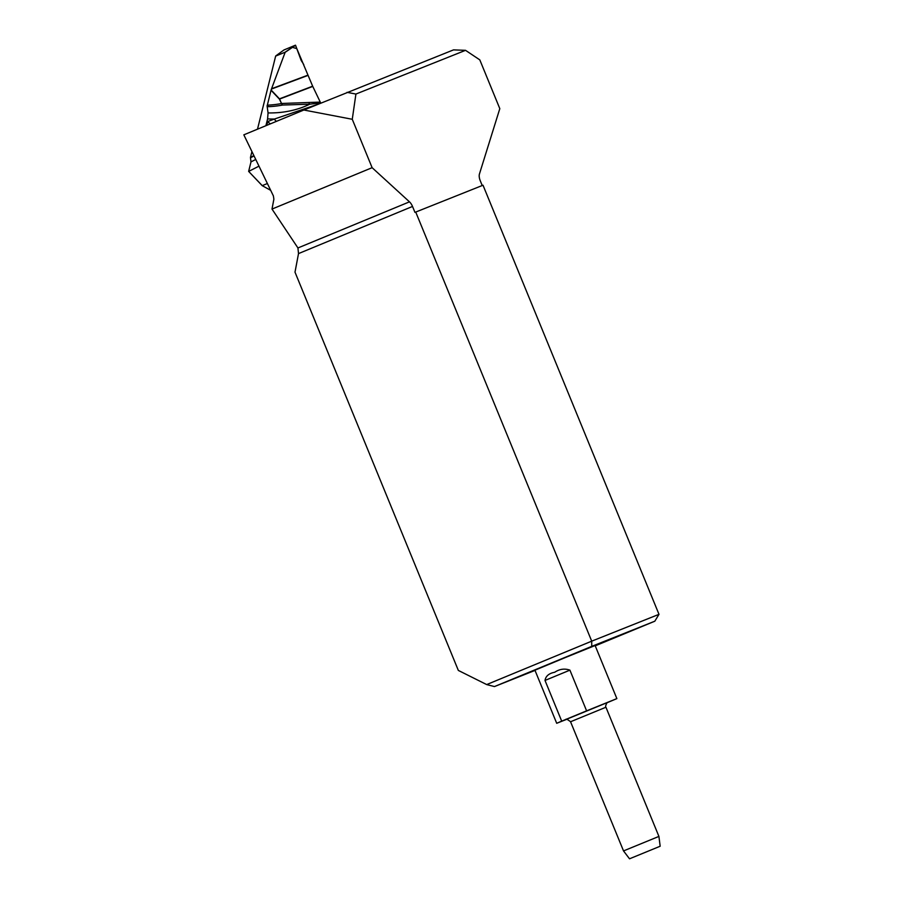 <?xml version="1.0" encoding="UTF-8"?>
<svg xmlns="http://www.w3.org/2000/svg" width="904" height="904" viewBox="0 0 904 904"><rect width="100%" height="100%" fill="white"/><g stroke="black" fill="none" stroke-linecap="round" stroke-linejoin="round"><path stroke-width="1.36" d="M482.216 185.535L480.273 180.777A7.65 3.627 67.5 0 1 479.448 173.975L499.81 108.649L479.809 59.879L465.537 50.33L355.916 94.05L352.266 119.283L303.868 110.017L243.831 134.832L273.381 195.908L273.878 199.185L272.002 209.073L297.936 247.967L409.478 201.841L372.12 167.681L272.002 209.073M303.868 110.017L453.525 49.878L465.537 50.33M566.492 719.414L556.706 723.29L534.931 670.203L564.955 657.705L595.103 645.524L616.867 698.611L607.228 702.679M595.227 645.84L654.812 621.206L591.747 646.36L494.477 686.565L535.021 670.406M658.993 614.336L483.007 185.218L415.727 212.056L591.713 641.162L658.993 614.336L654.812 621.206M591.747 646.36L591.713 641.162L486.691 684.577L458.339 670.429L294.998 272.16L298.512 253.595L297.936 247.967M415.727 212.056L414.947 212.372L412.518 206.451A7.65 3.627 67.5 0 0 409.478 201.841M352.266 119.283L372.12 167.681M486.691 684.577L494.477 686.565M347.023 92.344L355.916 94.05M556.706 723.29L561.7 721.143L545.01 680.441C545.745 676.056 548.988 673.333 554.74 672.248C559.599 669.005 564.65 668.305 569.915 670.146L586.606 710.849L616.867 698.611M586.606 710.849L561.7 721.143M629.523 858.8L660.169 846.234L629.523 858.8L623.523 850.924L658.914 836.415L605.94 707.233L570.548 721.754C567.441 719.324 565.881 718.601 565.847 719.561L565.859 719.561M266.454 125.475L268.047 121.407L274.432 119.045A431.988 190.778 -116.9 0 1 267.595 118.899L268.059 112.932L267.075 105.779L268.398 106.683L267.335 105.158A414.541 183.071 63.1 0 0 281.539 103.531A4.78 4.26 -101 0 0 282.568 105.045A4.78 3.955 93.7 0 1 281.686 103.474L320.265 102.084L312.761 86.422L279.573 99.067L281.539 103.531L279.426 99.124L271.042 90.253L267.335 105.158M270.691 190.337L262.194 185.648L267.392 183.523M262.171 185.602L248.645 171.387L250.996 161.884L250.453 157.488L251.922 151.578M257.493 129.193L275.652 56.093L285.189 52.161L295.438 45.2L283.946 49.969L275.765 55.912M283.935 49.969L291.212 46.963L296.806 48.624L308.083 75.371L271.437 89.067L271.11 89.993L279.472 98.841L312.66 86.196L308.083 75.371M320.265 102.084L320.852 103.067M276.545 121.305A4.78 4.283 -110.2 0 1 274.432 119.045L317.824 104.299M320.705 102.853L309.778 104.186L282.568 105.045A416.371 183.874 -116.9 0 1 268.398 106.683M250.453 157.488L253.854 155.544M267.595 118.899L265.9 125.712M271.437 89.067L285.189 52.161M303.767 64.557L301.19 60.478L295.551 45.268L285.201 52.285M275.743 55.924L283.946 49.969M268.059 112.932A424.665 187.546 63.1 0 0 309.778 104.186A4.78 4.068 82.5 0 1 308.806 102.649M262.216 185.67L248.645 171.387L262.194 185.58M258.985 166.155L248.713 171.376M268.047 121.407A4.78 4.283 -110.2 0 0 270.477 123.814M412.518 206.451L298.512 253.595M565.904 719.539L607.691 702.408M569.915 670.146L545.01 680.441M271.55 88.75L307.993 75.134M255.742 159.466L250.996 161.884M250.544 157.737L254.047 155.951M623.523 850.924L570.548 721.754M607.737 702.374L606.855 702.996C605.567 705.662 605.262 707.075 605.94 707.233M660.169 846.234L658.914 836.415"/></g></svg>
